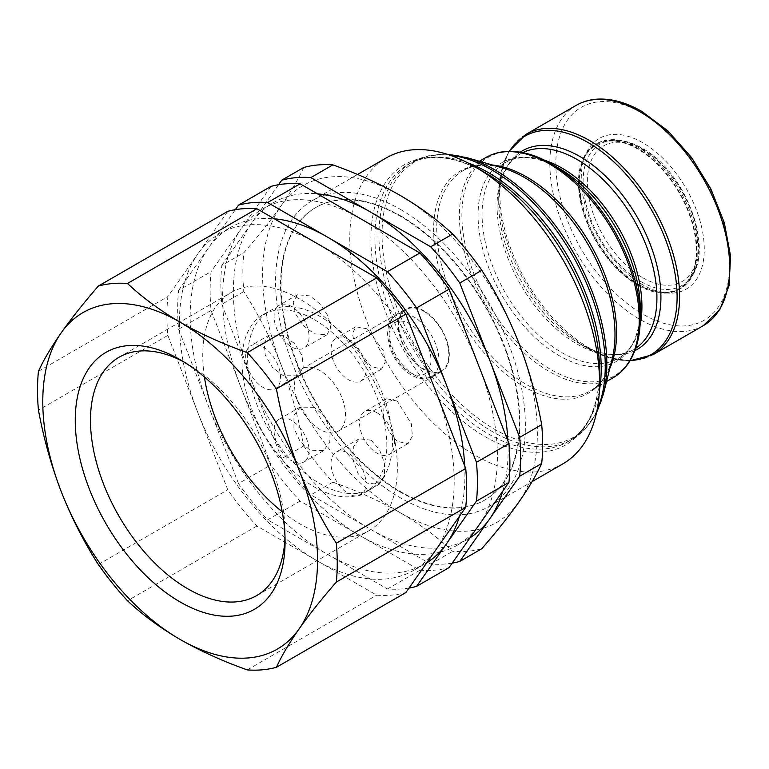 <?xml version="1.0" encoding="UTF-8"?>
<svg xmlns="http://www.w3.org/2000/svg" width="769" height="769" viewBox="0 0 769 769"><rect width="100%" height="100%" fill="white"/><g stroke="black" fill="none" stroke-linecap="round" stroke-linejoin="round"><path stroke-width="0.58" stroke-dasharray="3.85 2.88" d="M423.844 311.32A35.326 20.398 60 0 1 446.924 342.445A35.326 20.398 60 0 1 441.512 370.754A35.326 20.398 60 0 1 423.844 369.005A35.326 20.398 60 0 1 400.774 337.87A35.326 20.398 60 0 1 406.186 309.571A35.326 20.398 60 0 1 423.844 311.32M348.059 493.4A102.44 59.146 60 0 1 320.048 483.73A102.44 59.146 60 0 1 292.028 461.044A24.723 14.275 -120 0 0 303.928 462.015A24.723 14.275 -120 0 0 307.725 442.204A24.723 14.275 -120 0 0 291.566 420.412A24.723 14.275 -120 0 0 279.205 419.182A24.723 14.275 -120 0 0 276.206 441.358A24.723 14.275 -120 0 0 291.566 460.794A24.723 14.275 -120 0 0 292.028 461.044A102.44 59.146 60 0 1 276.206 441.358A102.44 59.146 60 0 1 248.185 369.149A24.723 14.275 -120 0 0 263.094 387.403A24.723 14.275 -120 0 0 275.456 388.624A24.723 14.275 -120 0 0 279.243 368.812A24.723 14.275 -120 0 0 263.094 347.021A24.723 14.275 -120 0 0 250.732 345.79A24.723 14.275 -120 0 0 248.185 348.049A24.723 14.275 -120 0 0 248.185 369.149A102.44 59.146 60 0 1 248.185 348.049A102.44 59.146 60 0 1 268.823 311.368A102.44 59.146 60 0 1 276.206 308.196A24.723 14.275 -120 0 0 291.566 346.886A24.723 14.275 -120 0 0 303.928 348.117A24.723 14.275 -120 0 0 307.811 328.594A24.723 14.275 -120 0 0 292.028 306.783A102.44 59.146 60 0 1 320.048 316.444A102.44 59.146 60 0 1 348.059 339.129A102.44 59.146 60 0 1 363.891 358.815A102.44 59.146 60 0 1 391.902 431.024A102.44 59.146 60 0 1 391.902 452.124A102.44 59.146 60 0 1 371.264 488.805A102.44 59.146 60 0 1 363.891 491.987A102.44 59.146 60 0 1 348.059 493.4A24.723 14.275 -120 0 0 348.52 493.669A24.723 14.275 -120 0 0 360.882 494.9A24.723 14.275 -120 0 0 363.891 491.987A24.723 14.275 -120 0 0 348.52 453.287A24.723 14.275 -120 0 0 336.159 452.066A24.723 14.275 -120 0 0 332.275 471.589A24.723 14.275 -120 0 0 348.059 493.4M314.415 319.693A102.44 59.146 60 0 1 381.337 409.973A102.44 59.146 60 0 1 365.631 492.054A102.44 59.146 60 0 1 314.415 486.988A102.44 59.146 60 0 1 247.493 396.708A102.44 59.146 60 0 1 263.19 314.617A102.44 59.146 60 0 1 314.415 319.693M204.41 376.983A137.603 79.447 60 0 1 231.267 292.46A137.603 79.447 60 0 1 300.064 299.276A137.603 79.447 60 0 1 389.95 420.528A137.603 79.447 60 0 1 368.86 530.793A137.603 79.447 60 0 1 300.064 523.977A137.603 79.447 60 0 1 282.233 511.779M184.041 362.036A137.603 79.447 60 0 1 187.78 364.102L187.78 364.102A137.603 79.447 60 0 1 285.078 532.629A137.603 79.447 60 0 1 285.001 536.897M187.78 364.102L180.167 359.709L187.78 364.102M227.768 211.35L197.825 253.953A194.288 112.168 60 0 1 219.655 233.709A194.288 112.168 60 0 1 316.799 243.331A194.288 112.168 60 0 1 435.773 391.334A194.288 112.168 60 0 1 435.773 549.97A194.288 112.168 60 0 1 413.943 570.223A194.288 112.168 60 0 1 316.799 560.601A194.288 112.168 60 0 1 197.825 412.588A194.288 112.168 60 0 1 197.825 253.953L167.873 296.565A211.946 122.367 60 0 0 167.873 335.399L227.768 489.776A211.946 122.367 60 0 0 256.904 526.015L376.695 595.177A211.946 122.367 60 0 0 405.83 592.582M409.002 588.054A211.946 122.367 60 0 1 387.432 588.977L327.536 554.401A194.288 112.168 60 0 1 208.562 406.388A194.288 112.168 60 0 1 208.562 247.753A194.288 112.168 60 0 1 230.392 227.509A194.288 112.168 60 0 1 274.283 218.781M270.986 186.396L241.033 229.008A194.288 112.168 60 0 1 262.863 208.755A194.288 112.168 60 0 1 360.007 218.377A194.288 112.168 60 0 1 478.991 366.39A194.288 112.168 60 0 1 478.991 525.025A194.288 112.168 60 0 1 457.151 545.279A194.288 112.168 60 0 1 360.007 535.647A194.288 112.168 60 0 1 241.033 387.643A194.288 112.168 60 0 1 241.033 229.008L211.081 271.611A211.946 122.367 60 0 0 211.081 310.455L270.986 464.832A211.946 122.367 60 0 0 300.112 501.071L419.903 570.233A211.946 122.367 60 0 0 449.038 567.628M452.22 563.11A211.946 122.367 60 0 1 430.65 564.033L370.754 529.447A194.288 112.168 60 0 1 251.771 381.443A194.288 112.168 60 0 1 251.771 222.808A194.288 112.168 60 0 1 273.61 202.555A194.288 112.168 60 0 1 317.501 193.836M399.976 491.852A168.901 97.519 -120 0 0 484.432 500.215A168.901 97.519 -120 0 0 510.318 364.871A168.901 97.519 -120 0 0 399.976 216.031A168.901 97.519 -120 0 0 315.521 207.668A168.901 97.519 -120 0 0 289.634 343.012A168.901 97.519 -120 0 0 399.976 491.852M400.476 215.743A168.901 97.519 60 0 1 510.818 364.583A168.901 97.519 60 0 1 484.931 499.927A168.901 97.519 60 0 1 400.476 491.564A168.901 97.519 60 0 1 290.134 342.724A168.901 97.519 60 0 1 316.021 207.38A168.901 97.519 60 0 1 400.476 215.743M400.476 209.437A176.63 101.979 60 0 1 515.864 365.083A176.63 101.979 60 0 1 488.786 506.617A176.63 101.979 60 0 1 400.476 497.87A176.63 101.979 60 0 1 285.088 342.224A176.63 101.979 60 0 1 312.166 200.69A176.63 101.979 60 0 1 400.476 209.437M562.975 463.784A176.63 101.979 60 0 1 474.665 455.037A176.63 101.979 60 0 1 359.277 299.391A176.63 101.979 60 0 1 386.346 157.856M634.867 350.664A114.696 66.221 60 0 1 579.816 343.762L587.91 348.434A126.135 72.824 -120 0 0 630.128 360.536M642.769 284.79A86.984 50.216 60 0 1 585.315 155.251A86.984 50.216 60 0 1 642.769 142.746A86.984 50.216 60 0 1 703.251 235.804A86.984 50.216 60 0 1 664.714 292.787A86.984 50.216 60 0 1 642.769 284.79M638.77 284.434A83.725 48.332 60 0 1 583.469 159.75A83.725 48.332 60 0 1 596.907 143.572A83.725 48.332 60 0 1 638.77 147.715A83.725 48.332 60 0 1 693.465 221.491A83.725 48.332 60 0 1 680.632 288.577A83.725 48.332 60 0 1 659.898 292.124A83.725 48.332 60 0 1 638.77 284.434M637.664 285.068A83.725 48.332 60 0 1 582.969 211.292A83.725 48.332 60 0 1 595.802 144.207A83.725 48.332 60 0 1 637.664 148.359A83.725 48.332 60 0 1 692.36 222.126A83.725 48.332 60 0 1 679.527 289.221A83.725 48.332 60 0 1 637.664 285.068M637.77 284.376A82.946 47.889 -120 0 0 679.248 288.481A82.946 47.889 -120 0 0 686.352 282.646A82.946 47.889 -120 0 0 689.572 214.811A82.946 47.889 -120 0 0 637.77 148.926A82.946 47.889 -120 0 0 604.915 141.583A82.946 47.889 -120 0 0 596.302 144.822A82.946 47.889 -120 0 0 583.584 211.283A82.946 47.889 -120 0 0 637.77 284.376M637.664 284.434A82.946 47.889 -120 0 0 679.133 288.548A82.946 47.889 -120 0 0 691.85 222.078A82.946 47.889 -120 0 0 637.664 148.994A82.946 47.889 -120 0 0 596.196 144.88A82.946 47.889 -120 0 0 583.479 211.35A82.946 47.889 -120 0 0 637.664 284.434M423.844 369.581A36.028 20.801 60 0 1 400.313 337.831A36.028 20.801 60 0 1 405.83 308.955A36.028 20.801 60 0 1 423.844 310.743A36.028 20.801 60 0 1 447.385 342.493A36.028 20.801 60 0 1 441.867 371.36A36.028 20.801 60 0 1 423.844 369.581M320.048 429.506A36.028 20.801 60 0 1 296.507 397.756A36.028 20.801 60 0 1 302.025 368.889A36.028 20.801 60 0 1 320.048 370.668A36.028 20.801 60 0 1 343.58 402.418A36.028 20.801 60 0 1 338.062 431.294A36.028 20.801 60 0 1 320.048 429.506M376.993 412.78A24.723 14.275 -120 0 0 364.631 411.559A24.723 14.275 -120 0 0 360.844 431.371A24.723 14.275 -120 0 0 376.993 453.162A24.723 14.275 -120 0 0 389.364 454.383A24.723 14.275 -120 0 0 391.902 452.124A24.723 14.275 -120 0 0 391.902 431.024A24.723 14.275 -120 0 0 376.993 412.78M397.256 401.082L386.778 398.765L382.895 405.83L383.702 418.24L389.018 431.678L397.256 441.464L408.079 443.578L412.338 436.292L411.425 423.95L397.256 401.082M348.059 339.129A24.723 14.275 -120 0 0 336.159 338.168A24.723 14.275 -120 0 0 332.362 357.979A24.723 14.275 -120 0 0 348.52 379.771A24.723 14.275 -120 0 0 360.882 380.991A24.723 14.275 -120 0 0 363.891 358.815A24.723 14.275 -120 0 0 348.52 339.389A24.723 14.275 -120 0 0 348.059 339.129M366.928 328.757L355.826 326.806L352.433 333.535L354.74 344.935L371.167 366.688L381.78 368.928L385.192 362.189L383.25 350.539L366.928 328.757M291.566 306.504A24.723 14.275 -120 0 0 279.205 305.283A24.723 14.275 -120 0 0 276.206 308.196A102.44 59.146 60 0 1 292.028 306.783A24.723 14.275 -120 0 0 291.566 306.504M309.974 295.882L297.42 294.767L293.229 302.025L295.392 313.627L303.255 325.547L314.223 333.813L326.921 334.842L330.718 327.805L328.296 316.424L320.577 304.428L309.974 295.882M283.348 335.322L269.448 334.986L264.132 342.878L265.247 355.086L272.447 367.447L283.348 375.705L297.603 375.839L303.294 367.726L302.063 355.538L294.46 343.455L283.348 335.322M314.223 407.33L300.102 407.118L293.969 415.414L293.941 428.189L299.977 441.262L309.974 450.163L323.595 450.663L329.766 442.319L330.151 429.342L324.422 416.135L314.223 407.33M371.167 440.214L359.152 438.791L353.375 446.943L352.933 459.968L358.056 473.502L366.928 483.047L379.098 484.383L384.5 476.396L384.615 463.476L379.607 449.932L371.167 440.214M303.736 167.488C298.545 178.85 290.97 191.664 281.002 205.929C270.803 220.347 258.413 235.939 243.84 252.703A211.946 122.367 60 0 0 243.84 291.547C258.432 314.329 270.823 338.668 281.002 364.573C290.97 390.623 298.555 417.74 303.736 445.924A211.946 122.367 60 0 0 332.871 482.163C357.152 490.776 379.521 500.917 399.976 512.577A194.288 112.168 60 0 1 281.002 364.573A194.288 112.168 60 0 1 281.002 205.929A194.288 112.168 60 0 1 399.976 195.307A194.288 112.168 60 0 1 518.95 343.31A194.288 112.168 60 0 1 518.95 501.946A194.288 112.168 60 0 1 399.976 512.577C420.009 524.266 437.571 537.175 452.662 551.325A211.946 122.367 60 0 0 481.798 548.72M332.871 482.163L310.859 494.871A211.946 122.367 60 0 1 281.723 458.632L303.736 445.924M281.723 458.632L221.828 304.255A211.946 122.367 60 0 1 221.828 265.411L243.84 252.703M243.84 291.547L221.828 304.255M221.828 265.411L278.541 184.723M430.65 564.033L452.662 551.325M470.003 537.8A194.288 112.168 60 0 1 467.898 539.069A194.288 112.168 60 0 1 370.754 529.447L310.859 494.871M507.905 440.925A194.288 112.168 60 0 1 502.638 491.372M300.112 501.071L267.641 519.815A211.946 122.367 60 0 1 238.505 483.576L270.986 464.832M238.505 483.576L178.61 329.199A211.946 122.367 60 0 1 178.61 290.365L211.081 271.611M211.081 310.455L178.61 329.199M178.61 290.365L235.333 209.668M387.432 588.977L419.903 570.233M426.795 562.745A194.288 112.168 60 0 1 424.68 564.023A194.288 112.168 60 0 1 327.536 554.401L267.641 519.815M464.697 465.879A194.288 112.168 60 0 1 459.429 516.326M38.45 371.283L167.873 296.565M167.873 335.399L38.45 410.127M247.272 669.905L376.695 595.177M256.904 526.015L127.481 600.743M98.345 564.504L227.768 489.776M413.962 374.705A35.326 20.398 -120 0 0 431.63 376.454A35.326 20.398 -120 0 0 437.042 348.155A35.326 20.398 -120 0 0 413.962 317.02A35.326 20.398 -120 0 0 396.304 315.271A35.326 20.398 -120 0 0 390.883 343.58A35.326 20.398 -120 0 0 413.962 374.705M409.964 372.398A29.674 17.129 -120 0 0 430.948 360.286A29.674 17.129 -120 0 0 409.964 323.941A29.674 17.129 -120 0 0 388.989 336.063A29.674 17.129 -120 0 0 409.964 372.398M599.359 390.883A160.019 92.386 60 0 1 568.07 441.675C588.372 429.631 598.868 405.984 599.551 370.725A161.682 93.347 60 0 1 485.229 436.734A161.682 93.347 60 0 1 370.908 238.717A161.682 93.347 60 0 1 485.229 172.708C454.354 155.674 428.621 152.944 408.051 164.508A160.019 92.386 60 0 1 467.677 162.797M596.504 412.857L585.959 428.189L572.107 439.339L568.07 441.675A160.019 92.386 60 0 1 488.055 433.745A160.019 92.386 60 0 1 383.52 292.729A160.019 92.386 60 0 1 408.051 164.508L412.088 162.172A160.019 92.386 -120 0 0 387.557 290.403A160.019 92.386 -120 0 0 492.093 431.419A160.019 92.386 -120 0 0 572.107 439.339A160.019 92.386 -120 0 0 597.061 410.156M603.454 393.92A158.943 91.771 60 0 1 494.448 429.179A158.943 91.771 60 0 1 382.904 250.915A158.943 91.771 60 0 1 467.1 157.732M479.366 161.259L463.082 170.66C473.685 164.508 486.739 163.576 502.253 167.844A128.25 74.045 -120 0 0 434.312 243.033A128.25 74.045 -120 0 0 524.314 386.865A128.25 74.045 -120 0 0 612.278 358.421C608.221 373.984 600.877 384.827 590.256 390.931A127.173 73.42 60 0 1 526.669 384.635A127.173 73.42 60 0 1 443.588 272.572A127.173 73.42 60 0 1 463.082 170.66A127.173 73.42 60 0 1 492.41 165.018M609.807 368.351A127.173 73.42 60 0 1 590.256 390.931L606.539 381.53M485.729 157.587A127.173 73.42 -120 0 0 466.235 259.489A127.173 73.42 -120 0 0 549.316 371.562A127.173 73.42 -120 0 0 612.893 377.858M640.269 318.193A126.135 72.824 60 0 1 551.075 369.697A126.135 72.824 60 0 1 461.89 215.205A126.135 72.824 60 0 1 551.075 163.71M522.795 152.608A113.043 65.269 -120 0 0 520.469 153.848L505.473 162.509C519.488 154.502 537.387 156.463 559.169 168.382A114.696 66.221 -120 0 0 478.068 215.205A114.696 66.221 -120 0 0 559.169 355.682A114.696 66.221 -120 0 0 640.269 308.859C639.702 333.679 632.454 350.164 618.516 358.296A113.043 65.269 60 0 1 561.995 352.702A113.043 65.269 60 0 1 488.152 253.088A113.043 65.269 60 0 1 505.473 162.509A113.043 65.269 60 0 1 544.779 160.327M640.048 325.345A113.043 65.269 60 0 1 618.516 358.296L633.512 349.635A113.043 65.269 -120 0 0 635.742 348.242M509.338 151.33A126.135 72.824 -120 0 0 498.716 193.942L498.716 203.285C499.283 178.466 506.531 161.98 520.469 153.848A113.043 65.269 -120 0 0 503.147 244.427A113.043 65.269 -120 0 0 576.99 344.041A113.043 65.269 -120 0 0 633.512 349.635C619.497 357.643 601.598 355.682 579.816 343.762A114.696 66.221 60 0 1 498.716 203.285A114.696 66.221 60 0 1 520.267 152.156M653.256 354.557A127.173 73.42 60 0 1 589.679 348.251A127.173 73.42 60 0 1 506.598 236.189A127.173 73.42 60 0 1 526.092 134.287M576.183 105.363A127.173 73.42 -120 0 0 556.689 207.265A127.173 73.42 -120 0 0 639.77 319.327A127.173 73.42 -120 0 0 703.356 325.633M555.881 166.565A122.934 70.979 60 0 1 642.769 113.389A122.934 70.979 60 0 1 729.694 263.95A122.934 70.979 60 0 1 642.769 314.137A122.934 70.979 60 0 1 640.202 312.618M640.913 281.589A81.754 47.197 -120 0 0 688.793 279.878A81.754 47.197 -120 0 0 691.975 213.013A81.754 47.197 -120 0 0 640.913 148.081A81.754 47.197 -120 0 0 608.529 140.842A81.754 47.197 -120 0 0 585.651 202.487A81.754 47.197 -120 0 0 640.913 281.589M642.769 277.734A78.342 45.227 -120 0 0 698.165 245.744A78.342 45.227 -120 0 0 642.769 149.801A78.342 45.227 -120 0 0 587.372 181.782A78.342 45.227 -120 0 0 642.769 277.734M640.144 312.579A122.934 70.979 60 0 1 555.881 166.633M509.03 151.339L501.311 170.612L498.716 193.942A126.135 72.824 -120 0 0 587.91 348.424A126.135 72.824 -120 0 0 587.91 348.434L579.816 343.762M449.836 155.155A160.019 92.386 -120 0 0 412.088 162.172L428.669 155.751L447.212 154.29M441.512 370.754L431.63 376.454C425.863 379.751 419.028 379.261 411.136 374.984C401.61 369.091 394.584 360.19 390.066 348.299L387.355 334.996L388.489 325.575C388.797 324.595 389.96 319.491 396.304 315.271L406.186 309.571M365.631 492.054L371.264 488.805M256.577 595.619L368.86 530.793M285.078 532.629L285.078 541.414M219.655 233.709L230.392 227.509M262.863 208.755L273.61 202.555M484.432 500.215L484.931 499.927M488.786 506.617L532.148 481.586M629.965 360.805L609.413 357.845L587.91 348.434M583.469 159.75L585.315 155.251M595.802 144.207L596.907 143.572M604.915 141.583L608.529 140.842C618.958 138.891 630.128 141.342 642.038 148.186C686.275 171.631 716.227 252.549 688.793 279.878L686.352 282.646M302.025 368.889L405.83 308.955M386.778 398.765L364.631 411.559M355.826 326.806L336.159 338.168M297.42 294.767L279.205 305.283M269.448 334.986L250.732 345.79M300.102 407.118L279.205 419.182M359.152 438.791L336.159 452.066M379.098 484.383L360.882 494.9M323.595 450.663L303.928 462.015M297.603 375.839L275.456 388.624M326.921 334.842L303.928 348.117M381.78 368.928L360.882 380.991M408.079 443.578L389.364 454.383M338.062 431.294L441.867 371.36M679.527 289.221L680.632 288.577M659.898 292.124L664.714 292.787M312.166 200.69L357.566 174.476M315.521 207.668L316.021 207.38M457.151 545.279L467.898 539.069M413.943 570.223L424.68 564.023M118.984 357.287L231.267 292.46M263.19 314.617L268.823 311.368"/><path stroke-width="1.15" d="M285.001 536.897A137.603 79.447 60 0 1 256.577 595.619A137.603 79.447 60 0 1 187.78 588.804A137.603 79.447 60 0 1 97.884 467.552A137.603 79.447 60 0 1 118.984 357.287A137.603 79.447 60 0 1 184.041 362.036M180.167 359.709L180.167 359.709A148.369 85.657 60 0 1 285.078 541.414A148.369 85.657 60 0 1 180.167 601.992A148.369 85.657 60 0 1 75.256 420.278A148.369 85.657 60 0 1 180.167 359.709M274.283 218.781A194.288 112.168 60 0 1 327.536 237.131L387.432 271.707A211.946 122.367 60 0 1 416.567 307.946L449.038 289.202L508.934 443.578A211.946 122.367 60 0 1 508.934 482.413L449.038 567.628L416.567 586.382A211.946 122.367 60 0 1 409.002 588.054M317.501 193.836A194.288 112.168 60 0 1 370.754 212.177L430.65 246.762A211.946 122.367 60 0 1 459.775 283.002L481.798 270.294C496.37 293.037 508.761 317.386 518.95 343.31C528.918 369.331 536.502 396.448 541.693 424.661A211.946 122.367 60 0 1 541.693 463.505C536.502 474.848 528.928 487.661 518.95 501.946C508.78 516.335 496.389 531.927 481.798 548.72L459.775 561.428A211.946 122.367 60 0 1 452.22 563.11M357.566 174.476L386.346 157.856A176.63 101.979 60 0 1 474.665 166.604L474.665 166.604A176.63 101.979 60 0 1 599.551 382.924A176.63 101.979 60 0 1 562.975 463.784L532.148 481.586M599.551 382.924L599.551 370.725A161.682 93.347 60 0 0 485.229 172.708L474.665 166.613M559.169 168.382L551.075 163.71A126.135 72.824 60 0 1 551.085 163.71A126.135 72.824 60 0 1 640.269 318.193C640.241 335.63 636.597 350.174 629.33 361.824C624.976 368.678 619.497 374.022 612.893 377.858A127.173 73.42 -120 0 0 632.387 275.956A127.173 73.42 -120 0 0 549.316 163.884A127.173 73.42 -120 0 0 485.729 157.587C492.343 153.79 499.715 151.724 507.828 151.378C521.555 150.907 535.964 155.021 551.075 163.71L559.169 168.382A114.696 66.221 -120 0 1 640.269 308.859L640.269 318.193M481.798 270.294A211.946 122.367 60 0 0 452.662 234.045C437.571 219.905 420.009 206.996 399.976 195.307C379.521 183.647 357.152 173.506 332.871 164.883A211.946 122.367 60 0 0 303.736 167.488L281.723 180.196A211.946 122.367 60 0 1 310.859 177.601L332.871 164.883M278.541 184.723L281.723 180.196M310.859 177.601L370.754 212.177A194.288 112.168 60 0 1 489.728 360.19L519.681 437.378A211.946 122.367 60 0 1 519.681 476.213L541.693 463.505M452.662 234.045L430.65 246.762M459.775 283.002L489.728 360.19A194.288 112.168 60 0 1 507.905 440.925M541.693 424.661L519.681 437.378M519.681 476.213L459.775 561.428M502.638 491.372A194.288 112.168 60 0 1 489.728 518.825A194.288 112.168 60 0 1 470.003 537.8M449.038 289.202A211.946 122.367 60 0 0 419.903 252.963L300.112 183.801A211.946 122.367 60 0 0 270.986 186.396L238.505 205.15A211.946 122.367 60 0 1 267.641 202.545L300.112 183.801M235.333 209.668L238.505 205.15M267.641 202.545L327.536 237.131A194.288 112.168 60 0 1 446.51 385.134L476.463 462.323A211.946 122.367 60 0 1 476.463 501.167L508.934 482.413M419.903 252.963L387.432 271.707M416.567 307.946L446.51 385.134A194.288 112.168 60 0 1 464.697 465.879M508.934 443.578L476.463 462.323M476.463 501.167L416.567 586.382M459.429 516.326A194.288 112.168 60 0 1 446.51 543.77A194.288 112.168 60 0 1 426.795 562.745M127.481 283.473C142.409 297.488 159.971 310.397 180.167 322.211C200.401 333.775 222.779 343.916 247.272 352.635A211.946 122.367 60 0 1 276.407 388.874C281.598 417.086 289.173 444.203 299.141 470.224C309.34 496.149 321.721 520.488 336.303 543.241A211.946 122.367 60 0 1 336.303 582.085C321.702 598.878 309.321 614.469 299.141 628.859C289.163 643.144 281.589 655.957 276.407 667.3L405.83 592.582L465.726 507.367A211.946 122.367 60 0 0 465.726 468.523L405.83 314.146A211.946 122.367 60 0 0 376.695 277.907L256.904 208.745A211.946 122.367 60 0 0 227.768 211.35L98.345 286.068A211.946 122.367 60 0 1 127.481 283.473L256.904 208.745M276.407 667.3A211.946 122.367 60 0 1 247.272 669.905C222.779 661.186 200.401 651.055 180.167 639.481C159.971 627.677 142.409 614.758 127.481 600.743A211.946 122.367 60 0 1 98.345 564.504C83.754 541.712 71.363 517.374 61.184 491.478C51.215 465.418 43.631 438.301 38.45 410.127A211.946 122.367 60 0 1 38.45 371.283C43.641 359.921 51.225 347.107 61.184 332.842C71.382 318.424 83.773 302.842 98.345 286.068M376.695 277.907L247.272 352.635M276.407 388.874L405.83 314.146M465.726 468.523L336.303 543.241M336.303 582.085L465.726 507.367M61.184 491.478A194.288 112.168 60 0 1 61.184 332.842A194.288 112.168 60 0 1 180.167 322.211A194.288 112.168 60 0 1 299.141 470.224A194.288 112.168 60 0 1 299.141 628.859A194.288 112.168 60 0 1 180.167 639.481A194.288 112.168 60 0 1 61.184 491.478M282.233 511.779A137.603 79.447 60 0 1 204.41 376.983M467.677 162.797A160.019 92.386 60 0 1 488.055 172.429A160.019 92.386 60 0 1 599.359 390.883M597.061 410.156A160.019 92.386 -120 0 0 492.093 170.093A160.019 92.386 -120 0 0 449.836 155.155M603.454 393.92L612.278 358.421A128.25 74.045 -120 0 0 524.314 177.437A128.25 74.045 -120 0 0 502.253 167.844L467.1 157.732A158.943 91.771 60 0 1 494.448 169.622A158.943 91.771 60 0 1 603.454 393.92L596.504 412.857M492.41 165.018A127.173 73.42 60 0 1 526.669 176.966A127.173 73.42 60 0 1 609.807 368.351M544.779 160.327A113.043 65.269 60 0 1 561.995 168.103A113.043 65.269 60 0 1 640.048 325.345M635.742 348.242A113.043 65.269 -120 0 0 650.209 256.981A113.043 65.269 -120 0 0 576.99 159.443A113.043 65.269 -120 0 0 522.795 152.608M520.267 152.156A114.696 66.221 60 0 1 579.816 156.463A114.696 66.221 60 0 1 655.342 259.576A114.696 66.221 60 0 1 634.867 350.664M630.128 360.536A126.135 72.824 -120 0 0 674.403 270.246A126.135 72.824 -120 0 0 587.91 142.448A126.135 72.824 -120 0 0 509.338 151.33M653.256 354.557L703.356 325.633A127.173 73.42 -120 0 0 722.85 223.731A127.173 73.42 -120 0 0 639.77 111.659A127.173 73.42 -120 0 0 576.183 105.363L526.092 134.287A127.173 73.42 60 0 1 589.679 140.583A127.173 73.42 60 0 1 672.75 252.645A127.173 73.42 60 0 1 653.256 354.557L629.965 360.805M485.229 172.708L474.665 166.604M606.539 381.53L612.893 377.858M703.356 325.633L719.861 309.58L729.099 285.587L730.55 255.856L724.302 222.779L710.941 189.078L691.6 157.578L667.934 130.951L641.894 111.457C626.677 102.69 612.143 98.576 598.272 99.095C590.169 99.47 582.806 101.566 576.183 105.363M526.092 134.287L509.03 151.339M479.366 161.259L485.729 157.587M467.1 157.732L447.212 154.29"/></g></svg>
